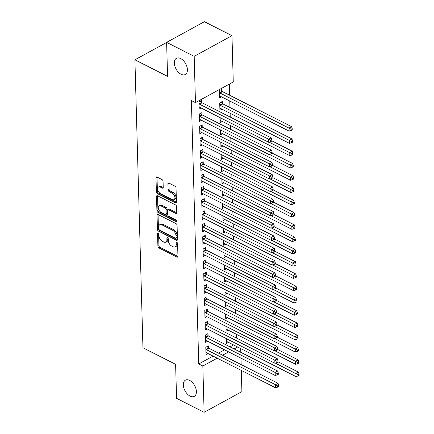 <?xml version="1.0" encoding="UTF-8"?>
<svg xmlns="http://www.w3.org/2000/svg" width="434" height="434" viewBox="0 0 434 434"><rect width="100%" height="100%" fill="white"/><g stroke="black" fill="none" stroke-linecap="round" stroke-linejoin="round"><path stroke-width="0.65" d="M158.226 232.928A0.993 0.586 -118.7 0 0 157.775 232.901A0.993 0.586 -118.7 0 0 157.547 233.416L157.905 246.219A1.416 0.841 -118.7 0 0 158.942 247.928L176.974 257.074A1.416 0.841 -118.7 0 0 177.625 257.112A1.416 0.841 -118.7 0 0 177.945 256.38L177.587 243.577A0.993 0.586 -118.7 0 0 176.86 242.378A0.993 0.586 -118.7 0 0 176.41 242.351A0.993 0.586 -118.7 0 0 176.182 242.866L176.231 244.521A4.535 2.685 -118.7 0 1 175.2 246.875A4.535 2.685 -118.7 0 1 173.133 246.751L171.631 245.991A4.535 2.685 -118.7 0 1 168.316 240.507L168.267 238.852A0.993 0.586 -118.7 0 0 167.546 237.653A0.993 0.586 -118.7 0 0 167.09 237.626A0.993 0.586 -118.7 0 0 166.868 238.141L166.911 239.796A4.535 2.685 -118.7 0 1 165.886 242.156A4.535 2.685 -118.7 0 1 163.813 242.026L162.311 241.266A4.535 2.685 -118.7 0 1 158.996 235.787L158.952 234.127A0.993 0.586 -118.7 0 0 158.226 232.928M181.092 74.268A9.244 5.474 -118.7 0 0 185.307 74.523A9.244 5.474 -118.7 0 0 186.924 66.776A9.244 5.474 -118.7 0 0 180.653 58.557A9.244 5.474 -118.7 0 0 176.437 58.302A9.244 5.474 -118.7 0 0 174.826 66.044A9.244 5.474 -118.7 0 0 181.092 74.268M190.081 396.106A9.244 5.474 -118.7 0 0 194.302 396.361A9.244 5.474 -118.7 0 0 195.913 388.62A9.244 5.474 -118.7 0 0 189.647 380.396A9.244 5.474 -118.7 0 0 185.432 380.141A9.244 5.474 -118.7 0 0 183.815 387.882A9.244 5.474 -118.7 0 0 190.081 396.106M163.059 181.303A1.416 0.841 -118.7 0 0 162.023 179.595L156.962 177.029A1.416 0.841 -118.7 0 0 156.316 176.985A1.416 0.841 -118.7 0 0 155.99 177.723L156.392 191.942A1.416 0.841 -118.7 0 0 157.428 193.651L175.461 202.797A1.416 0.841 -118.7 0 0 176.106 202.835A1.416 0.841 -118.7 0 0 176.426 202.103L176.03 187.884A1.416 0.841 -118.7 0 0 174.994 186.17L168.886 183.072A1.416 0.841 -118.7 0 0 168.24 183.034A1.416 0.841 -118.7 0 0 167.915 183.766L168.088 189.853A1.416 0.841 -118.7 0 0 169.119 191.568L172.152 193.103A3.792 2.246 -118.7 0 1 174.723 196.477A3.792 2.246 -118.7 0 1 174.061 199.656A3.792 2.246 -118.7 0 1 172.331 199.548L160.461 193.526A3.792 2.246 -118.7 0 1 157.889 190.157A3.792 2.246 -118.7 0 1 158.551 186.978A3.792 2.246 -118.7 0 1 160.282 187.081L162.256 188.085A1.416 0.841 -118.7 0 0 162.907 188.123A1.416 0.841 -118.7 0 0 163.227 187.39L163.059 181.303M195.468 102.614L194.177 56.339L231.973 35.675L233.264 81.95L195.468 102.614L191.389 100.542L198.745 363.952L202.83 366.025L217.179 358.18M241.32 370.419L241.912 391.636L204.121 412.3L176.562 398.325L175.613 364.327L142.949 347.764L134.903 59.8L167.567 76.362L166.618 42.364L194.177 56.339M204.121 412.3L202.83 366.025M158.009 214.499A1.416 0.841 -118.7 0 0 157.363 214.456A1.416 0.841 -118.7 0 0 157.037 215.193L157.439 229.412A1.416 0.841 -118.7 0 0 158.47 231.121L176.508 240.268A1.416 0.841 -118.7 0 0 177.153 240.306A1.416 0.841 -118.7 0 0 177.473 239.573L177.077 225.354A1.416 0.841 -118.7 0 0 176.041 223.64L158.009 214.499M156.913 210.674L156.517 196.461A1.416 0.841 -118.7 0 1 156.837 195.723A1.416 0.841 -118.7 0 1 157.482 195.761L175.52 204.908A1.416 0.841 -118.7 0 1 176.557 206.622L176.725 212.703A1.416 0.841 -118.7 0 1 176.405 213.441A1.416 0.841 -118.7 0 1 175.759 213.398L168.441 209.693A1.416 0.841 -118.7 0 0 167.795 209.655A1.416 0.841 -118.7 0 0 167.475 210.387L167.589 214.423A1.416 0.841 -118.7 0 0 168.62 216.137L176.237 220A0.993 0.586 -118.7 0 1 176.909 220.879A0.993 0.586 -118.7 0 1 176.736 221.714A0.993 0.586 -118.7 0 1 176.285 221.687L157.949 212.389A1.416 0.841 -118.7 0 1 156.913 210.674L157.933 210.116L157.537 195.902L156.517 196.461M166.618 42.461L134.903 59.8M201.891 114.636L201.837 112.65L199.282 114.044L199.488 121.412L201.501 120.31M222.322 103.466L222.268 101.48L219.713 102.88L219.919 110.241L221.926 109.146M202.58 139.184L202.521 137.198L199.971 138.598L200.177 145.96L202.184 144.864M220.467 129.929L220.602 134.79L222.615 133.694M203.264 163.737L203.21 161.746L200.654 163.146L200.861 170.508L202.868 169.412M221.156 154.482L221.291 159.338L223.298 158.242M203.947 188.285L203.893 186.3L201.338 187.694L201.544 195.056L203.557 193.96M221.839 179.03L221.975 183.891L223.982 182.79M204.636 212.834L204.582 210.848L202.027 212.242L202.233 219.609L204.24 218.508M222.523 203.579L222.658 208.439L224.671 207.338M205.32 237.382L205.266 235.396L202.711 236.79L202.917 244.158L204.929 243.056M223.212 228.127L223.347 232.987L225.354 231.886M206.009 261.93L205.949 259.944L203.4 261.339L203.606 268.706L205.613 267.61M223.895 252.675L224.031 257.536L226.043 256.44M206.692 286.483L206.638 284.492L204.083 285.892L204.289 293.254L206.296 292.158M224.584 277.223L224.72 282.084L226.727 280.988M207.376 311.032L207.322 309.041L204.767 310.44L204.973 317.802L206.985 316.706M225.268 301.776L225.403 306.637L227.411 305.536M208.065 335.58L208.011 333.594L205.456 334.988L205.662 342.355L207.669 341.254M225.951 326.325L226.087 331.185L228.1 330.084M198.745 363.952L213.099 356.108M218.524 353.14L224.579 349.831M230.004 346.864L233.525 344.938M236.389 337.999L236.286 334.234M236.047 325.728L235.944 321.963M235.705 313.451L235.597 309.686M235.364 301.174L235.255 297.415M235.016 288.903L234.913 285.138M234.675 276.626L234.572 272.861M234.333 264.355L234.23 260.59M233.991 252.078L233.883 248.313M233.649 239.807L233.541 236.042M233.302 227.53L233.199 223.765M232.96 215.253L232.857 211.494M232.619 202.982L232.516 199.217M232.277 190.705L232.168 186.94M231.935 178.434L231.827 174.669M231.588 166.157L231.485 162.392M231.246 153.88L231.143 150.121M230.904 141.609L230.801 137.844M230.562 129.332L230.454 125.567M230.221 117.061L230.112 113.296M229.949 107.496L229.77 101.019M229.608 95.22L229.298 84.12M226.298 338.596L226.434 343.457L228.441 342.361M208.407 347.851L208.353 345.865L205.797 347.265L206.004 354.627L208.011 353.531M225.609 314.048L225.745 318.909L227.758 317.813M207.723 323.303L207.664 321.317L205.114 322.712L205.32 330.079L207.327 328.977M224.926 289.5L225.062 294.361L227.069 293.259M207.034 298.755L206.98 296.769L204.425 298.163L204.631 305.531L206.644 304.429M224.237 264.952L224.373 269.812L226.385 268.711M206.351 274.207L206.296 272.221L203.741 273.615L203.947 280.982L205.955 279.881M223.553 240.403L223.689 245.264L225.696 244.163M205.662 249.658L205.607 247.673L203.052 249.067L203.258 256.429L205.271 255.333M222.87 215.855L223.005 220.711L225.013 219.615M204.978 225.11L204.924 223.119L202.369 224.519L202.575 231.881L204.582 230.785M222.181 191.302L222.316 196.163L224.329 195.067M204.295 200.557L204.235 198.571L201.685 199.971L201.891 207.333L203.899 206.237M221.497 166.754L221.633 171.614L223.64 170.519M203.606 176.009L203.551 174.023L200.996 175.417L201.202 182.785L203.215 181.683M220.808 142.206L220.944 147.066L222.957 145.965M202.922 151.461L202.868 149.475L200.313 150.869L200.519 158.236L202.526 157.135M220.125 117.657L220.26 122.518L222.268 121.417M202.233 126.912L202.179 124.927L199.624 126.321L199.83 133.688L201.843 132.587M221.98 91.194L221.92 89.209L219.371 90.603L219.577 97.97L221.584 96.869M201.55 102.364L201.495 100.373L198.94 101.773L199.146 109.135L201.154 108.039M166.618 42.364L204.409 21.7L231.973 35.675M240.713 348.583L240.816 352.343M240.978 358.142L241.158 364.62M222.604 355.213L228.664 351.898M234.089 348.936L237.61 347.01M165.886 242.156L166.906 241.597A4.535 2.685 -118.7 0 0 167.936 239.237L166.911 239.796M167.898 237.946L167.936 239.237M175.2 246.875L176.22 246.322A4.535 2.685 -118.7 0 0 177.251 243.962L176.231 244.521M177.218 242.671L177.251 243.962M158.578 233.221L158.925 245.66A1.416 0.841 -118.7 0 0 159.962 247.375L177.945 256.489M158.063 214.526A1.416 0.841 -118.7 0 0 158.063 214.635L158.459 228.854A1.416 0.841 -118.7 0 0 159.495 230.562L177.473 239.682M158.801 228.794A0.993 0.586 -118.7 0 0 159.528 229.993L175.358 238.022A0.993 0.586 -118.7 0 0 175.808 238.049A0.993 0.586 -118.7 0 0 176.036 237.534L175.987 235.787A4.535 2.685 -118.7 0 0 172.672 230.308L161.849 224.817A4.535 2.685 -118.7 0 0 159.783 224.693A4.535 2.685 -118.7 0 0 158.752 227.047L158.801 228.794M175.808 238.049L176.833 237.49A0.993 0.586 -118.7 0 0 177.056 236.975L176.036 237.534M159.783 224.693L160.802 224.134A4.535 2.685 -118.7 0 1 162.875 224.259L173.692 229.749A4.535 2.685 -118.7 0 1 177.007 235.228L177.056 236.975M176.725 212.812L169.466 209.134A1.416 0.841 -118.7 0 0 168.815 209.096L167.795 209.655M176.926 220.933L158.969 211.83L157.949 212.389M160.851 205.841A3.792 2.246 -118.7 0 0 159.121 205.738A3.792 2.246 -118.7 0 0 158.464 208.917A3.792 2.246 -118.7 0 0 161.03 212.291L165.218 214.412A1.416 0.841 -118.7 0 0 165.864 214.45A1.416 0.841 -118.7 0 0 166.184 213.712L166.07 209.676A1.416 0.841 -118.7 0 0 165.034 207.962L160.851 205.841L161.877 205.287A3.792 2.246 -118.7 0 0 160.146 205.179L159.121 205.738M165.864 214.45L166.884 213.891A1.416 0.841 -118.7 0 0 167.204 213.154L166.184 213.712M161.877 205.287L166.059 207.403A1.416 0.841 -118.7 0 1 167.095 209.117L167.204 213.154M157.933 210.116A1.416 0.841 -118.7 0 0 158.969 211.83M158.551 186.978L159.571 186.419A3.792 2.246 -118.7 0 1 161.302 186.522L163.227 187.499M174.061 199.656L175.081 199.097A3.792 2.246 -118.7 0 0 175.743 195.918A3.792 2.246 -118.7 0 0 173.171 192.544L172.152 193.103M168.94 183.099A1.416 0.841 -118.7 0 0 168.94 183.213L169.108 189.295A1.416 0.841 -118.7 0 0 170.144 191.009L173.171 192.544M157.016 177.056A1.416 0.841 -118.7 0 0 157.016 177.164L157.412 191.383A1.416 0.841 -118.7 0 0 158.448 193.092L176.426 202.211M226.374 341.471L226.526 341.477A1.443 0.857 61.3 0 1 226.901 341.58L296.01 376.62L295.923 373.555L298.478 372.155L277.977 361.761M298.039 374.726L298.077 375.952L299.097 375.394L299.064 374.168L298.039 374.726L275.319 363.106M298.077 375.952L296.01 376.62M298.478 372.155L299.064 374.168M205.852 349.251L206.004 349.397A1.443 0.857 -118.7 0 0 206.389 349.679L275.492 384.719L275.579 387.79L206.476 352.75A1.443 0.857 -118.7 0 0 206.096 352.647L205.949 352.641M207.083 346.56L208.559 348.003A1.443 0.857 -118.7 0 0 208.944 348.285L278.048 383.325L275.492 384.719L277.614 385.897L277.646 387.123L278.666 386.564L278.633 385.338L277.614 385.897M278.633 385.338L278.048 383.325M275.579 387.79L277.646 387.123M226.033 329.194L226.179 329.2A1.443 0.857 61.3 0 1 226.559 329.303L295.668 364.348L295.581 361.278L298.131 359.884L277.635 349.484M297.697 362.45L297.735 363.681L298.755 363.122L298.722 361.891L297.697 362.45L274.977 350.829M297.735 363.681L295.668 364.348M298.131 359.884L298.722 361.891M225.691 316.923L225.837 316.929A1.443 0.857 61.3 0 1 226.217 317.032L295.321 352.072L295.239 349.001L297.789 347.607L277.288 337.213M297.355 350.178L297.388 351.404L298.413 350.846L298.375 349.62L297.355 350.178L274.63 338.553M297.388 351.404L295.321 352.072M297.789 347.607L298.375 349.62M205.51 336.974L205.662 337.126A1.443 0.857 -118.7 0 0 206.047 337.408L275.151 372.448L275.237 375.513L206.134 340.473A1.443 0.857 -118.7 0 0 205.754 340.37L205.607 340.364M206.741 334.283L208.217 335.726A1.443 0.857 -118.7 0 0 208.597 336.008L277.706 371.048L275.151 372.448L277.272 373.62L277.304 374.851L278.324 374.292L278.292 373.061L277.272 373.62M278.292 373.061L277.706 371.048M275.237 375.513L277.304 374.851M205.168 324.703L205.32 324.849A1.443 0.857 -118.7 0 0 205.705 325.131L274.809 360.171L274.896 363.242L205.787 328.202A1.443 0.857 -118.7 0 0 205.412 328.093L205.26 328.093M206.4 322.012L207.875 323.455A1.443 0.857 -118.7 0 0 208.255 323.737L277.364 358.777L274.809 360.171L276.925 361.348L276.963 362.574L277.982 362.016L277.95 360.79L276.925 361.348M277.95 360.79L277.364 358.777M274.896 363.242L276.963 362.574M225.349 304.646L225.496 304.652A1.443 0.857 61.3 0 1 225.875 304.755L294.979 339.795L294.892 336.73L297.447 335.33L276.946 324.936M297.013 337.902L297.046 339.133L298.066 338.574L298.033 337.343L297.013 337.902L274.288 326.281M297.046 339.133L294.979 339.795M297.447 335.33L298.033 337.343M225.007 292.375L225.154 292.375A1.443 0.857 61.3 0 1 225.534 292.483L294.637 327.524L294.55 324.453L297.106 323.059L276.604 312.664M296.672 325.63L296.704 326.856L297.724 326.297L297.691 325.071L296.672 325.63L273.946 314.004M296.704 326.856L294.637 327.524M297.106 323.059L297.691 325.071M204.826 312.426L204.978 312.572A1.443 0.857 -118.7 0 0 205.358 312.854L274.467 347.9L274.554 350.965L205.445 315.925A1.443 0.857 -118.7 0 0 205.065 315.822L204.919 315.816M206.052 309.735L207.528 311.178A1.443 0.857 -118.7 0 0 207.913 311.46L277.017 346.5L274.467 347.9L276.583 349.072L276.621 350.298L277.641 349.739L277.608 348.513L276.583 349.072M277.608 348.513L277.017 346.5M274.554 350.965L276.621 350.298M204.479 300.149L204.631 300.301A1.443 0.857 -118.7 0 0 205.016 300.583L274.125 335.623L274.207 338.694L205.103 303.648A1.443 0.857 -118.7 0 0 204.723 303.545L204.577 303.545M205.711 297.464L207.186 298.901A1.443 0.857 -118.7 0 0 207.571 299.183L276.675 334.229L274.125 335.623L276.241 336.795L276.274 338.026L277.299 337.468L277.261 336.241L276.241 336.795M277.261 336.241L276.675 334.229M274.207 338.694L276.274 338.026M224.66 280.098L224.812 280.104A1.443 0.857 61.3 0 1 225.186 280.207L294.295 315.247L294.209 312.182L296.764 310.782L276.263 300.388M296.324 313.353L296.362 314.579L297.382 314.021L297.35 312.795L296.324 313.353L273.604 301.733M296.362 314.579L294.295 315.247M296.764 310.782L297.35 312.795M204.137 287.878L204.289 288.024A1.443 0.857 -118.7 0 0 204.674 288.306L273.778 323.346L273.865 326.417L204.761 291.377A1.443 0.857 -118.7 0 0 204.381 291.274L204.235 291.268M205.369 285.187L206.844 286.63A1.443 0.857 -118.7 0 0 207.23 286.912L276.333 321.952L273.778 323.346L275.899 324.524L275.932 325.75L276.952 325.191L276.919 323.965L275.899 324.524M276.919 323.965L276.333 321.952M273.865 326.417L275.932 325.75M224.318 267.827L224.465 267.827A1.443 0.857 61.3 0 1 224.845 267.93L293.954 302.975L293.867 299.905L296.417 298.511L275.921 288.111M295.983 301.077L296.021 302.308L297.04 301.749L297.008 300.523L295.983 301.077L273.263 289.456M296.021 302.308L293.954 302.975M296.417 298.511L297.008 300.523M203.796 275.601L203.947 275.753A1.443 0.857 -118.7 0 0 204.333 276.035L273.436 311.075L273.523 314.14L204.419 279.1A1.443 0.857 -118.7 0 0 204.04 278.997L203.893 278.991M205.027 272.91L206.503 274.353A1.443 0.857 -118.7 0 0 206.882 274.635L275.991 309.675L273.436 311.075L275.557 312.247L275.59 313.478L276.61 312.919L276.577 311.688L275.557 312.247M276.577 311.688L275.991 309.675M273.523 314.14L275.59 313.478M223.977 255.55L224.123 255.555A1.443 0.857 61.3 0 1 224.503 255.659L293.606 290.699L293.525 287.628L296.075 286.234L275.574 275.84M295.641 288.805L295.673 290.031L296.699 289.473L296.661 288.247L295.641 288.805L272.915 277.18M295.673 290.031L293.606 290.699M296.075 286.234L296.661 288.247M223.635 243.273L223.781 243.279A1.443 0.857 61.3 0 1 224.161 243.382L293.265 278.422L293.178 275.357L295.733 273.957L275.232 263.563M295.299 276.529L295.332 277.76L296.351 277.201L296.319 275.97L295.299 276.529L272.574 264.908M295.332 277.76L293.265 278.422M295.733 273.957L296.319 275.97M223.293 231.002L223.439 231.002A1.443 0.857 61.3 0 1 223.819 231.11L292.923 266.151L292.836 263.08L295.391 261.686L274.89 251.291M294.957 264.257L294.99 265.483L296.01 264.924L295.977 263.698L294.957 264.257L272.232 252.631M294.99 265.483L292.923 266.151M295.391 261.686L295.977 263.698M222.946 218.725L223.098 218.731A1.443 0.857 61.3 0 1 223.472 218.834L292.581 253.874L292.494 250.809L295.049 249.409L274.548 239.015M294.61 251.98L294.648 253.206L295.668 252.648L295.635 251.422L294.61 251.98L271.89 240.36M294.648 253.206L292.581 253.874M295.049 249.409L295.635 251.422M222.604 206.454L222.751 206.454A1.443 0.857 61.3 0 1 223.13 206.557L292.239 241.602L292.153 238.532L294.702 237.138L274.207 226.743M294.268 239.709L294.306 240.935L295.326 240.376L295.294 239.15L294.268 239.709L271.548 228.083M294.306 240.935L292.239 241.602M294.702 237.138L295.294 239.15M222.262 194.177L222.409 194.182A1.443 0.857 61.3 0 1 222.788 194.286L291.892 229.326L291.811 226.255L294.361 224.861L273.859 214.467M293.926 227.432L293.959 228.658L294.984 228.1L294.946 226.873L293.926 227.432L271.201 215.812M293.959 228.658L291.892 229.326M294.361 224.861L294.946 226.873M221.92 181.9L222.067 181.906A1.443 0.857 61.3 0 1 222.447 182.009L291.55 217.049L291.464 213.984L294.019 212.584L273.518 202.19M293.585 215.156L293.617 216.387L294.637 215.828L294.605 214.597L293.585 215.156L270.859 203.535M293.617 216.387L291.55 217.049M294.019 212.584L294.605 214.597M221.579 169.629L221.725 169.629A1.443 0.857 61.3 0 1 222.105 169.737L291.209 204.777L291.122 201.707L293.677 200.313L273.176 189.918M293.243 202.884L293.276 204.11L294.295 203.551L294.263 202.325L293.243 202.884L270.518 191.258M293.276 204.11L291.209 204.777M293.677 200.313L294.263 202.325M221.232 157.352L221.383 157.358A1.443 0.857 61.3 0 1 221.758 157.461L290.867 192.501L290.78 189.436L293.335 188.036L272.834 177.642M292.896 190.607L292.934 191.833L293.954 191.275L293.921 190.049L292.896 190.607L270.176 178.987M292.934 191.833L290.867 192.501M293.335 188.036L293.921 190.049M220.89 145.081L221.036 145.081A1.443 0.857 61.3 0 1 221.416 145.189L290.525 180.229L290.438 177.159L292.988 175.765L272.492 165.37M292.554 178.336L292.592 179.562L293.612 179.003L293.579 177.777L292.554 178.336L269.834 166.71M292.592 179.562L290.525 180.229M292.988 175.765L293.579 177.777M220.548 132.804L220.694 132.809A1.443 0.857 61.3 0 1 221.074 132.912L290.178 167.953L290.096 164.882L292.646 163.488L272.145 153.093M292.212 166.059L292.245 167.285L293.27 166.727L293.232 165.5L292.212 166.059L269.487 154.439M292.245 167.285L290.178 167.953M292.646 163.488L293.232 165.5M220.206 120.527L220.353 120.533A1.443 0.857 61.3 0 1 220.732 120.636L289.836 155.681L289.749 152.611L292.304 151.216L271.803 140.817M291.87 153.782L291.903 155.014L292.923 154.455L292.89 153.224L291.87 153.782L269.145 142.162M291.903 155.014L289.836 155.681M292.304 151.216L292.89 153.224M219.864 108.256L220.011 108.261A1.443 0.857 61.3 0 1 220.391 108.364L289.494 143.404L289.407 140.334L291.963 138.94L222.854 103.9A1.443 0.857 61.3 0 1 222.474 103.617L220.998 102.174M291.529 141.511L291.561 142.737L292.581 142.178L292.549 140.952L291.529 141.511L220.304 105.294A1.443 0.857 61.3 0 1 219.919 105.012L219.767 104.865M291.561 142.737L289.494 143.404M291.963 138.94L292.549 140.952M219.517 95.979L219.669 95.985A1.443 0.857 61.3 0 1 220.043 96.088L289.152 131.128L289.066 128.063L291.621 126.663L222.512 91.623A1.443 0.857 61.3 0 1 222.132 91.341L220.656 89.898M291.181 129.234L291.219 130.46L292.239 129.907L292.207 128.676L291.181 129.234L219.962 93.022A1.443 0.857 61.3 0 1 219.577 92.74L219.425 92.588M291.219 130.46L289.152 131.128M291.621 126.663L292.207 128.676M203.454 263.329L203.606 263.476A1.443 0.857 -118.7 0 0 203.991 263.758L273.094 298.798L273.181 301.869L204.072 266.829A1.443 0.857 -118.7 0 0 203.698 266.72L203.546 266.72M204.685 260.639L206.161 262.082A1.443 0.857 -118.7 0 0 206.541 262.364L275.65 297.404L273.094 298.798L275.21 299.975L275.248 301.201L276.268 300.643L276.236 299.417L275.21 299.975M276.236 299.417L275.65 297.404M273.181 301.869L275.248 301.201M203.112 251.053L203.264 251.199A1.443 0.857 -118.7 0 0 203.644 251.481L272.753 286.527L272.84 289.592L203.73 254.552A1.443 0.857 -118.7 0 0 203.351 254.449L203.204 254.443M204.338 248.362L205.814 249.805A1.443 0.857 -118.7 0 0 206.199 250.087L275.302 285.127L272.753 286.527L274.868 287.699L274.906 288.925L275.926 288.366L275.894 287.14L274.868 287.699M275.894 287.14L275.302 285.127M272.84 289.592L274.906 288.925M202.765 238.781L202.917 238.928A1.443 0.857 -118.7 0 0 203.302 239.21L272.411 274.25L272.492 277.321L203.389 242.281A1.443 0.857 -118.7 0 0 203.009 242.172L202.862 242.172M203.996 236.091L205.472 237.534A1.443 0.857 -118.7 0 0 205.857 237.816L274.961 272.856L272.411 274.25L274.527 275.427L274.559 276.653L275.585 276.095L275.547 274.868L274.527 275.427M275.547 274.868L274.961 272.856M272.492 277.321L274.559 276.653M202.423 226.505L202.575 226.651A1.443 0.857 -118.7 0 0 202.96 226.933L272.064 261.973L272.151 265.044L203.047 230.004A1.443 0.857 -118.7 0 0 202.667 229.901L202.521 229.895M203.654 223.814L205.13 225.257A1.443 0.857 -118.7 0 0 205.515 225.539L274.619 260.579L272.064 261.973L274.185 263.15L274.217 264.377L275.237 263.818L275.205 262.592L274.185 263.15M275.205 262.592L274.619 260.579M272.151 265.044L274.217 264.377M202.081 214.228L202.233 214.38A1.443 0.857 -118.7 0 0 202.618 214.662L271.722 249.702L271.809 252.767L202.705 217.727A1.443 0.857 -118.7 0 0 202.325 217.624L202.179 217.618M203.313 211.542L204.788 212.98A1.443 0.857 -118.7 0 0 205.168 213.262L274.277 248.302L271.722 249.702L273.843 250.874L273.876 252.105L274.896 251.546L274.863 250.315L273.843 250.874M274.863 250.315L274.277 248.302M271.809 252.767L273.876 252.105M201.739 201.956L201.891 202.103A1.443 0.857 -118.7 0 0 202.277 202.385L271.38 237.425L271.467 240.496L202.358 205.456A1.443 0.857 -118.7 0 0 201.984 205.347L201.832 205.347M202.971 199.266L204.447 200.709A1.443 0.857 -118.7 0 0 204.826 200.991L273.935 236.031L271.38 237.425L273.496 238.602L273.534 239.828L274.554 239.27L274.521 238.044L273.496 238.602M274.521 238.044L273.935 236.031M271.467 240.496L273.534 239.828M201.398 189.68L201.55 189.832A1.443 0.857 -118.7 0 0 201.929 190.108L271.038 225.154L271.125 228.219L202.016 193.179A1.443 0.857 -118.7 0 0 201.636 193.076L201.49 193.07M202.624 186.989L204.099 188.432A1.443 0.857 -118.7 0 0 204.485 188.714L273.588 223.754L271.038 225.154L273.154 226.326L273.192 227.552L274.212 226.998L274.179 225.767L273.154 226.326M274.179 225.767L273.588 223.754M271.125 228.219L273.192 227.552M201.05 177.408L201.202 177.555A1.443 0.857 -118.7 0 0 201.588 177.837L270.697 212.877L270.778 215.948L201.674 180.907A1.443 0.857 -118.7 0 0 201.295 180.799L201.148 180.799M202.282 174.718L203.758 176.161A1.443 0.857 -118.7 0 0 204.143 176.443L273.246 211.483L270.697 212.877L272.812 214.054L272.845 215.28L273.87 214.721L273.832 213.495L272.812 214.054M273.832 213.495L273.246 211.483M270.778 215.948L272.845 215.28M200.709 165.132L200.861 165.278A1.443 0.857 -118.7 0 0 201.246 165.56L270.349 200.6L270.436 203.671L201.333 168.631A1.443 0.857 -118.7 0 0 200.953 168.528L200.806 168.522M201.94 162.441L203.416 163.884A1.443 0.857 -118.7 0 0 203.801 164.166L272.905 199.206L270.349 200.6L272.471 201.777L272.503 203.003L273.523 202.445L273.491 201.219L272.471 201.777M273.491 201.219L272.905 199.206M270.436 203.671L272.503 203.003M200.367 152.855L200.519 153.007A1.443 0.857 -118.7 0 0 200.904 153.289L270.008 188.329L270.094 191.399L200.991 156.354A1.443 0.857 -118.7 0 0 200.611 156.251L200.465 156.245M201.598 150.169L203.074 151.607A1.443 0.857 -118.7 0 0 203.454 151.889L272.563 186.935L270.008 188.329L272.129 189.501L272.161 190.732L273.181 190.173L273.149 188.942L272.129 189.501M273.149 188.942L272.563 186.935M270.094 191.399L272.161 190.732M200.025 140.583L200.177 140.73A1.443 0.857 -118.7 0 0 200.562 141.012L269.666 176.052L269.753 179.123L200.644 144.083A1.443 0.857 -118.7 0 0 200.269 143.979L200.117 143.974M201.257 137.893L202.732 139.336A1.443 0.857 -118.7 0 0 203.112 139.618L272.221 174.658L269.666 176.052L271.782 177.229L271.82 178.455L272.84 177.897L272.807 176.671L271.782 177.229M272.807 176.671L272.221 174.658M269.753 179.123L271.82 178.455M199.683 128.307L199.835 128.459A1.443 0.857 -118.7 0 0 200.215 128.741L269.324 163.781L269.411 166.846L200.302 131.806A1.443 0.857 -118.7 0 0 199.922 131.703L199.776 131.697M200.909 125.616L202.385 127.059A1.443 0.857 -118.7 0 0 202.77 127.341L271.874 162.381L269.324 163.781L271.44 164.953L271.478 166.179L272.498 165.625L272.465 164.394L271.44 164.953M272.465 164.394L271.874 162.381M269.411 166.846L271.478 166.179M199.336 116.035L199.488 116.182A1.443 0.857 -118.7 0 0 199.873 116.464L268.982 151.504L269.064 154.575L199.96 119.534A1.443 0.857 -118.7 0 0 199.58 119.426L199.434 119.426M200.568 113.345L202.043 114.788A1.443 0.857 -118.7 0 0 202.428 115.07L271.532 150.11L268.982 151.504L271.098 152.681L271.131 153.907L272.156 153.348L272.118 152.122L271.098 152.681M272.118 152.122L271.532 150.11M269.064 154.575L271.131 153.907M198.994 103.759L199.146 103.905A1.443 0.857 -118.7 0 0 199.531 104.187L268.635 139.233L268.722 142.298L199.618 107.258A1.443 0.857 -118.7 0 0 199.239 107.155L199.092 107.149M200.226 101.068L201.702 102.511A1.443 0.857 -118.7 0 0 202.087 102.793L271.19 137.833L268.635 139.233L270.756 140.404L270.789 141.63L271.809 141.072L271.776 139.846L270.756 140.404M271.776 139.846L271.19 137.833M268.722 142.298L270.789 141.63M158.329 232.987L157.547 233.416M176.963 242.438L176.182 242.866M167.649 237.713L166.868 238.141M177.94 256.548L176.974 257.074M159.962 247.375L158.942 247.928M158.925 245.66L157.905 246.219M177.468 239.742L176.508 240.268M159.495 230.562L158.47 231.121M158.459 228.854L157.439 229.412M158.063 214.635L157.037 215.193M177.007 235.228L175.987 235.787M173.692 229.749L172.672 230.308M162.875 224.259L161.849 224.817M176.719 212.872L175.759 213.398M169.466 209.134L168.441 209.693M176.958 221.318L176.285 221.687M167.095 209.117L166.07 209.676M166.059 207.403L165.034 207.962M163.222 187.559L162.256 188.085M161.302 186.522L160.282 187.081M170.144 191.009L169.119 191.568M169.108 189.295L168.088 189.853M168.94 183.213L167.915 183.766M176.421 202.271L175.461 202.797M158.448 193.092L157.428 193.651M157.412 191.383L156.392 191.942M157.016 177.164L155.99 177.723M206.004 349.397L208.559 348.003M206.389 349.679L208.944 348.285M205.662 337.126L208.217 335.726M206.047 337.408L208.597 336.008M205.32 324.849L207.875 323.455M205.705 325.131L208.255 323.737M204.978 312.572L207.528 311.178M205.358 312.854L207.913 311.46M204.631 300.301L207.186 298.901M205.016 300.583L207.571 299.183M204.289 288.024L206.844 286.63M204.674 288.306L207.23 286.912M203.947 275.753L206.503 274.353M204.333 276.035L206.882 274.635M222.854 103.9L220.304 105.294M222.474 103.617L219.919 105.012M222.512 91.623L219.962 93.022M222.132 91.341L219.577 92.74M203.606 263.476L206.161 262.082M203.991 263.758L206.541 262.364M203.264 251.199L205.814 249.805M203.644 251.481L206.199 250.087M202.917 238.928L205.472 237.534M203.302 239.21L205.857 237.816M202.575 226.651L205.13 225.257M202.96 226.933L205.515 225.539M202.233 214.38L204.788 212.98M202.618 214.662L205.168 213.262M201.891 202.103L204.447 200.709M202.277 202.385L204.826 200.991M201.55 189.832L204.099 188.432M201.929 190.108L204.485 188.714M201.202 177.555L203.758 176.161M201.588 177.837L204.143 176.443M200.861 165.278L203.416 163.884M201.246 165.56L203.801 164.166M200.519 153.007L203.074 151.607M200.904 153.289L203.454 151.889M200.177 140.73L202.732 139.336M200.562 141.012L203.112 139.618M199.835 128.459L202.385 127.059M200.215 128.741L202.77 127.341M199.488 116.182L202.043 114.788M199.873 116.464L202.428 115.07M199.146 103.905L201.702 102.511M199.531 104.187L202.087 102.793"/></g></svg>
